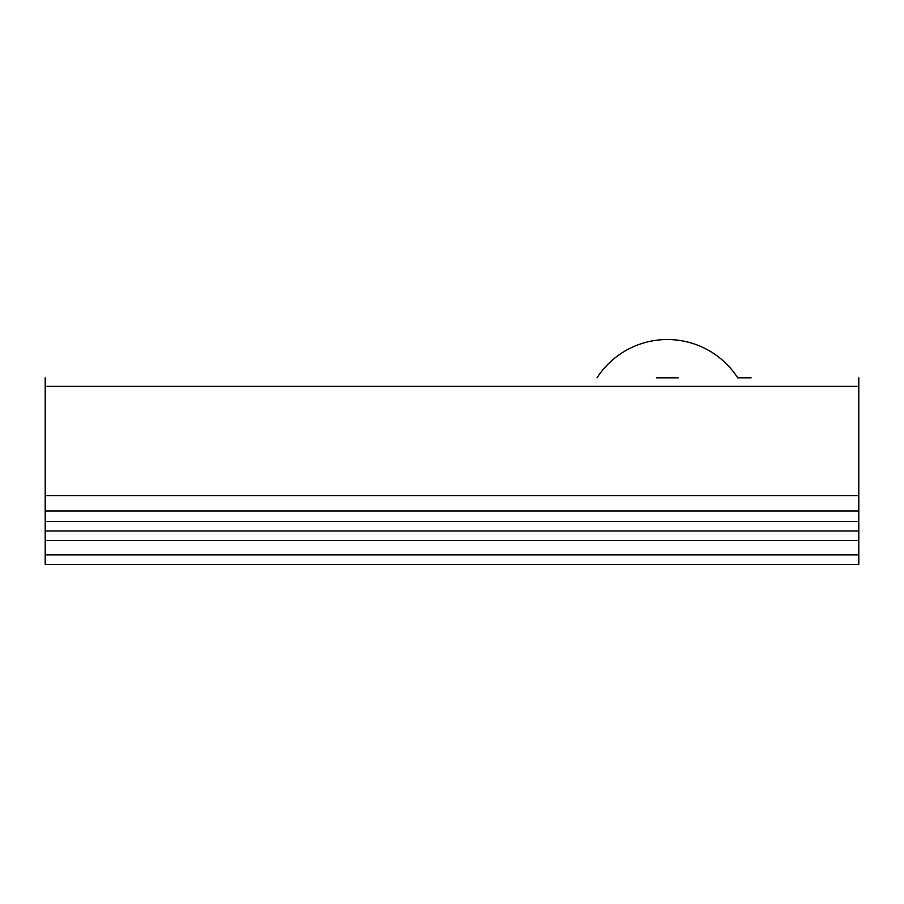 <?xml version="1.0" encoding="UTF-8"?>
<svg xmlns="http://www.w3.org/2000/svg" width="904" height="904" viewBox="0 0 904 904"><rect width="100%" height="100%" fill="white"/><g stroke="black" fill="none" stroke-linecap="round" stroke-linejoin="round"><path stroke-width="1.36" d="M656.496 377.815L678.237 377.815M45.2 554.898L858.8 554.898L858.8 564.469L45.2 564.469L45.2 377.815M45.2 530.964L858.8 530.964L858.8 377.815M597.024 377.815A83.756 83.756 0 0 1 737.698 377.815L751.122 377.815M858.8 554.898L858.8 530.964M45.2 386.37L858.8 386.37M45.2 540.535L858.8 540.535M45.2 521.393L858.8 521.393M45.2 510.963L858.8 510.963M45.2 495.584L858.8 495.584"/></g></svg>
